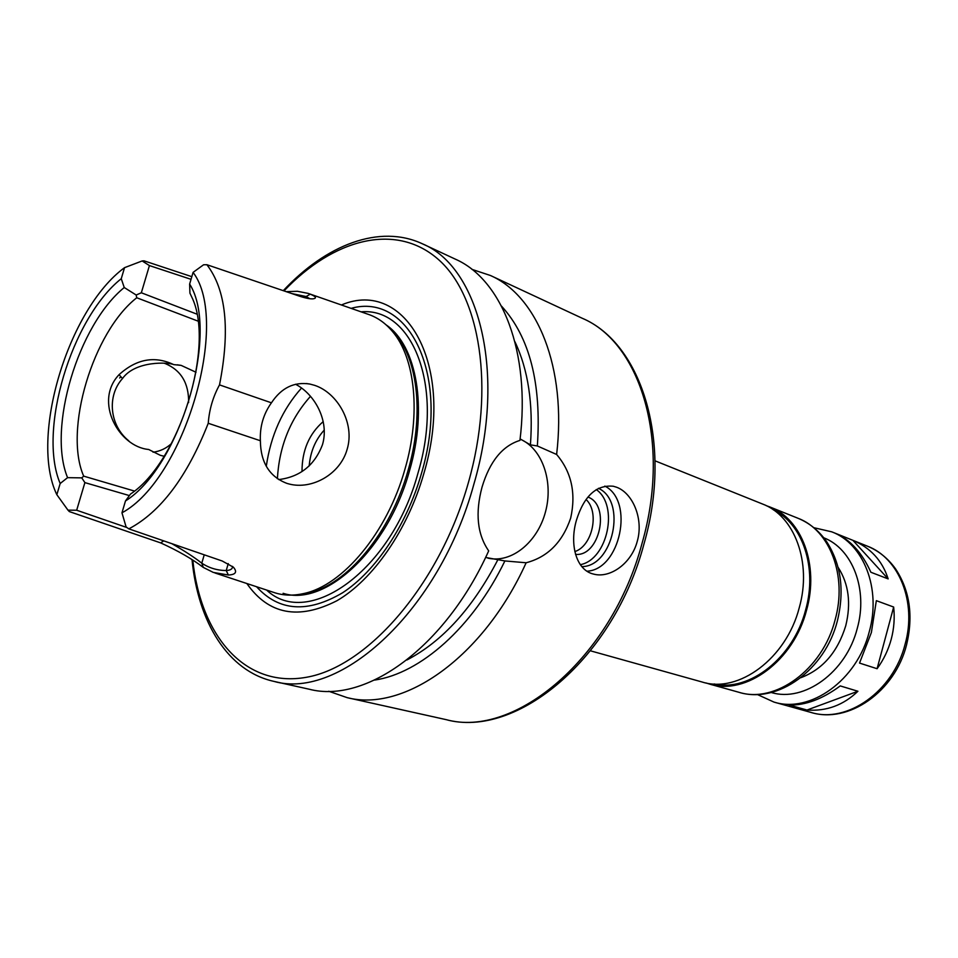 <?xml version="1.0" encoding="UTF-8"?>
<svg xmlns="http://www.w3.org/2000/svg" width="958" height="958" viewBox="0 0 958 958"><rect width="100%" height="100%" fill="white"/><g stroke="black" fill="none" stroke-linecap="round" stroke-linejoin="round"><path stroke-width="1.44" d="M852.907 540.336C870.594 547.868 882.342 560.729 888.162 578.907L870.894 572.261C861.972 552.658 850.225 539.701 835.651 533.402L852.907 540.336L888.162 578.907M789.093 705.016C805.355 705.471 822.407 699.1 840.238 685.916L857.925 691.257C843.423 705.196 826.443 711.447 806.983 710.034L789.093 705.016M857.925 691.257L806.983 710.034M859.53 663.08L871.385 632.508L876.342 600.666L893.658 607.037C894.844 617.922 894.03 628.688 891.203 639.333C888.317 649.955 883.611 659.751 877.085 668.72L859.53 663.08M893.658 607.037L877.085 668.72M838.25 567.555C848.728 583.961 851.231 603.36 845.746 625.754C837.627 652.111 822.671 669.414 800.852 677.689M655.056 460.834L762.592 504.04C794.529 515.811 812.145 562.526 799.271 607.647C786.338 658.553 738.45 693.688 702.178 682.024L590.547 650.841M773.298 509.8C802.493 523.475 817.629 567.651 805.63 609.947C793.416 657.811 749.467 692.071 714.177 683.976M766.137 505.62L769.789 506.938C801.726 518.709 819.377 565.244 806.564 610.162C793.715 660.828 745.911 695.759 709.65 684.108L705.95 682.934M271.437 402.815C281.377 387.81 294.19 381.559 309.913 384.062L314.691 385.356C337.372 392.804 355.131 423.137 347.143 449.29C340.21 474.366 311.949 489.873 289.364 484.065L286.969 483.407C269.497 476.749 260.636 462.522 260.372 440.74L208.245 423.28C209.263 409.533 213.023 396.732 219.514 384.888L271.437 402.815C263.438 413.976 259.75 426.621 260.372 440.74M278.694 479.587C300.034 476.928 314.631 465.289 322.487 444.668C329.444 421.269 315.23 394.48 295.555 384.254M164.093 456.259L160.285 455.289L148.634 449.47C118.9 446.823 93.549 401.486 119.043 374.686C136.443 358.927 154.669 355.574 173.709 364.615C168.764 362.172 135.234 360.519 122.504 378.53C106.661 396.013 109.667 425.58 128.767 440.824M134.419 491.047L83.693 476.138C63.479 430.25 92.962 331.887 136.755 297.758L197.947 321.098M173.709 364.615L181.146 365.381L196.031 372.267M126.911 527.523L76.676 510.231L67.97 510.147L69.335 511.584L160.681 542.899C178.116 550.838 192.319 559.017 203.288 567.411L213.323 572.429L228.375 575.028C235.776 574.632 237.464 572.022 233.417 567.208L222.232 561.005L128.839 528.864L126.109 526.96L121.965 512.817C184.403 479.204 230.507 321.708 193.085 272.383L189.636 284.059L189.923 293.148L191.66 296.836C215.634 344.641 179.445 461.995 130.528 494.041L125.474 500.962L121.965 512.817M67.97 510.147L56.845 494.699C29.243 437.938 68.078 308.967 124.54 267.665L142.155 260.947L149.424 265.582L191.037 279.329M191.816 276.67L143.975 260.816L142.155 260.947M193.085 272.383L203.587 264.767L206.88 264.707C226.1 289.819 230.315 329.875 219.514 384.888M208.245 423.28C187.157 476.821 160.693 512.015 128.839 528.864M153.064 452.2C160.13 451.29 166.273 448.392 171.494 443.518M188.618 402.588C188.87 383.296 181.122 370.315 165.375 363.633L164.369 363.31M120.828 376.674L119.678 378.003M196.821 314.104L141.341 292.777L136.18 295.016L136.755 297.758M83.693 476.138L81.765 477.874L84.891 482.616L129.402 495.585M56.845 494.699L60.174 483.503L67.575 477.659L81.765 477.874M67.575 477.659C47.193 428.19 78.233 324.846 124.241 287.52L121.259 278.694L124.54 267.665M136.18 295.016L124.241 287.52M141.341 292.777L149.424 265.582M291.962 293.603L306.153 296.537L310.272 294.154L308.057 293.376L297.435 291.28L286.25 291.663M206.88 264.707L299.543 296.19C306.069 298.285 310.679 299.159 313.374 298.788C316.93 298.106 315.889 296.561 310.272 294.154M305.734 297.974L306.153 296.537L309.745 298.692M309.769 293.962L367.836 314.188C377.201 317.254 385.439 323.062 392.564 331.588C415.209 358.112 421.089 413.952 405.006 468.977C387.379 532.409 342.748 585.613 303.626 593.565C292.789 595.996 282.718 595.577 273.425 592.307L214.891 572.956M232.531 566.394C232.65 568.908 230.555 570.285 226.232 570.537L228.375 575.028M228.255 563.579L226.232 570.537C217.215 570.453 209.072 567.998 201.779 563.184L203.288 567.411M204.234 554.814L201.779 563.184C194.582 557.484 184.607 550.982 171.865 543.677M76.676 510.231L84.891 482.616M189.636 284.059C219.969 331.731 180.391 466.738 125.474 500.962M60.174 483.503C37.661 430.657 71.455 318.284 121.259 278.694M616.437 487.179C632.615 492.879 643.896 518.829 637.214 541.474C631.382 563.591 609.971 578.584 593.697 574.117C576.249 570.381 569.256 544.515 576.453 520.158C584.081 495.933 596.367 484.628 613.3 486.245L616.437 487.179M604.833 486.089C634.675 500.914 620.245 569.687 587.003 571.196M598.439 488.317C627.095 501.178 613.156 566.765 581.793 566.609M596.259 489.55C619.155 505.429 607.623 559.688 580.297 564.681M587.961 497.07C610.833 505.153 599.612 556.873 575.53 554.371M586.08 499.513C599.744 512.099 592.427 545.976 574.836 551.58M520.122 438.896L530.421 444.847L537.354 445.973L556.622 454.475C571.507 472.031 576.189 493.25 570.669 518.134C562.454 542.264 547.605 557.149 526.134 562.765L504.89 560.945L485.598 557.46M273.892 681.378L309.326 689.245C365.525 703.962 445.266 647.62 488.688 550.874C477.3 534.432 475.084 513.165 482.054 487.059C489.778 461.445 502.399 445.889 519.943 440.405C530.888 351.79 501.8 279.437 455.337 259.151L422.442 243.823C479.072 267.066 506.531 372.961 473.875 484.185C439.698 610.318 340.066 700.609 273.892 681.378C227.729 671.187 198.114 621.993 192.055 559.867M487.957 558.143C511.536 563.567 537.498 542.144 545.449 512.003C553.676 481.946 542.479 448.619 520.098 439.111M471.947 269.366L490.472 275.509C537.27 295.998 566.932 367.477 556.622 454.475M526.134 562.765C483.359 657.487 403.821 712.405 347.167 697.652L328.726 691.257M501.549 306.165C529.666 336.953 541.605 383.559 537.354 445.973M514.925 341.743C528.193 369.764 533.366 404.12 530.421 444.847M504.89 560.945C472.641 627.55 420.263 673.438 374.602 680.084M498.088 559.304C472.941 607.839 442.548 641.405 406.887 659.99M309.183 465.971C310.38 451.769 315.398 439.794 324.259 430.07M302.01 471.516C301.986 450.595 309.051 433.962 323.217 421.58M389.403 328.031L395.738 334.653C418.143 360.879 423.975 415.976 408.132 470.222C390.756 532.756 346.712 585.206 308.021 593.062L298.956 594.463M351.071 308.356C409.174 291.974 450.871 375.62 421.376 473.719C406.671 525.044 375.668 571.231 342.653 592.739C307.578 613.348 278.886 611.348 256.564 586.739M341.407 304.979C405.39 277.724 456.367 365.537 423.723 473.959C407.689 530.025 372.913 579.901 336.881 600.75C298.537 620.269 268.527 614.521 246.853 583.53M835.077 619.982C822.515 669.738 775.094 703.879 738.869 692.275C777.561 704.274 825.101 669.834 837.364 620.952C844.728 590.607 841.112 564.106 826.491 541.426C818.862 530.672 809.354 522.948 797.942 518.242C829.82 530.025 847.602 575.89 835.077 619.982M823.784 537.785C852.404 548.73 868.283 589.505 857.254 628.424C846.213 672.336 804.049 702.585 771.262 692.502M813.881 527.702L831.76 531.834C863.541 543.605 881.468 588.667 869.253 631.765C857.063 680.42 810.109 713.626 773.968 702.082L757.263 694.478M831.76 531.834L867.301 546.12C898.963 557.867 916.998 602.055 905.13 644.135C893.299 691.616 846.872 723.853 810.851 712.393L773.968 702.082M163.71 540.863L160.681 542.899M490.472 275.509L582.26 318.272C640.555 342.677 671.307 441.854 642.088 543.174C611.839 658.122 514.494 738.798 446.021 719.614L347.167 697.652M277.389 478.725C279.221 446.44 290.25 418.969 310.488 396.337M266.288 466.295C270.803 435.279 282.562 409.198 301.542 388.026M386.206 324.942C416.646 345.503 427.998 407.952 409.521 470.701C388.002 549.581 325.241 607.133 283.113 593.313M361.094 311.841C412.156 307.135 444.189 385.679 417.999 473.06C391.738 570.597 307.937 629.466 266.635 590.068M284.011 290.909C333.025 239.261 394.864 222.1 437.495 258.696C480.054 294.968 495.454 387.667 468.378 482.664C439.71 584.308 367.992 666.6 306.548 677.258C244.805 688.431 200.821 635.849 192.821 560.382M867.301 546.12C878.558 550.754 887.982 558.334 895.55 568.86C909.813 590.595 913.489 615.886 906.591 644.746C894.964 691.676 848.453 724.116 810.851 712.393M709.65 684.108L738.869 692.275M769.789 506.938L797.942 518.242M306.261 383.523L309.721 384.026M119.043 374.686L122.504 378.53M177.254 364.806L181.062 365.369M582.26 318.272C642.327 343.73 672.983 443.41 643.968 543.988C613.994 658.014 516.805 738.977 446.021 719.614M395.738 334.653L392.564 331.588M308.021 593.062L303.626 593.565M283.281 290.657C325.959 244.877 379.524 223.753 422.442 243.823"/></g></svg>
